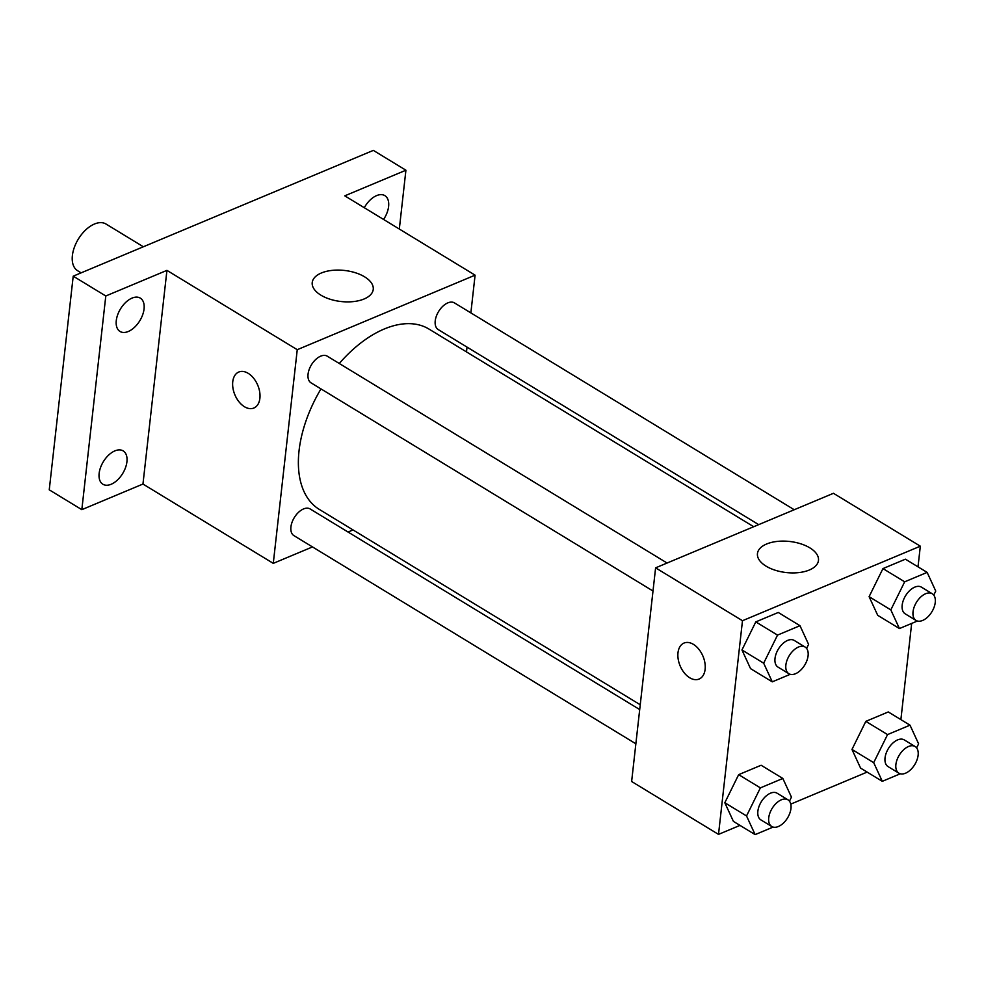 <?xml version="1.0" encoding="UTF-8"?>
<svg xmlns="http://www.w3.org/2000/svg" width="985" height="985" viewBox="0 0 985 985"><rect width="100%" height="100%" fill="white"/><g stroke="black" fill="none" stroke-linecap="round" stroke-linejoin="round"><path stroke-width="1.48" d="M143.354 246.767L106.048 224.051A27.321 15.859 121.3 0 0 85.781 229.85A27.321 15.859 121.3 0 0 72.385 255.546A27.321 15.859 121.3 0 0 77.63 270.727L81.127 272.857M312.479 546.934L273.276 563.358L142.96 484.041L81.829 509.664L49.25 489.828L73.21 276.169L373.34 150.385L405.918 170.22L399.319 229.037M353.036 529.942L348.05 532.023M111.157 484.263A19.515 11.327 -58.7 0 1 102.883 484.238A19.515 11.327 -58.7 0 1 100.544 467.53A19.515 11.327 -58.7 0 1 114.9 450.871A19.515 11.327 -58.7 0 1 123.174 450.896A19.515 11.327 -58.7 0 1 125.526 467.604A19.515 11.327 -58.7 0 1 111.157 484.263M128.296 331.489A19.515 11.327 -58.7 0 1 120.022 331.465A19.515 11.327 -58.7 0 1 117.683 314.757A19.515 11.327 -58.7 0 1 132.039 298.098A19.515 11.327 -58.7 0 1 140.313 298.123A19.515 11.327 -58.7 0 1 142.653 314.831A19.515 11.327 -58.7 0 1 128.296 331.489M142.96 484.041L166.933 270.37L105.789 295.993L73.21 276.169M81.829 509.664L105.789 295.993M273.276 563.358L297.248 349.7L166.933 270.37M297.248 349.7L475.09 275.16L344.775 195.843L405.918 170.22M320.876 295.143A30.695 15.625 -173.6 0 1 312.22 282.572A30.695 15.625 -173.6 0 1 344.467 270.456A30.695 15.625 -173.6 0 1 373.241 289.405A30.695 15.625 -173.6 0 1 353.443 301.582A30.695 15.625 -173.6 0 1 320.876 295.143M364.29 207.712A19.515 11.327 -58.7 0 1 376.578 195.621A19.515 11.327 -58.7 0 1 384.864 195.646A19.515 11.327 -58.7 0 1 383.584 219.458M320.975 388.89A105.53 61.255 121.3 0 0 299.046 450.748A105.53 61.255 121.3 0 0 319.312 509.405L640.25 704.767M753.697 526.729L429.054 329.113A105.53 61.255 121.3 0 0 339.283 363.49M475.09 275.16L470.867 312.885M467.025 347.102L466.484 351.891M794.242 509.737L454.454 302.9A15.612 9.062 121.3 0 0 442.868 306.212A15.612 9.062 121.3 0 0 435.222 320.888A15.612 9.062 121.3 0 0 438.214 329.569L758.684 524.636M639.708 709.569L310.152 508.962A15.612 9.062 121.3 0 0 298.578 512.274A15.612 9.062 121.3 0 0 290.92 526.95A15.612 9.062 121.3 0 0 293.924 535.631L635.867 743.786M653.006 591.012L311.051 382.857A15.612 9.062 -58.7 0 1 311.432 364.807A15.612 9.062 -58.7 0 1 327.291 356.188L667.079 563.026M259.892 398.285A19.515 12.399 67.3 0 1 253.859 408.024A19.515 12.399 67.3 0 1 234.873 394.825A19.515 12.399 67.3 0 1 238.776 372.035A19.515 12.399 67.3 0 1 253.625 378.228A19.515 12.399 67.3 0 1 259.892 398.285M253.859 408.024A19.515 12.399 67.3 0 1 234.886 394.813A19.515 12.399 67.3 0 1 238.776 372.022M739.981 825.393L718.508 834.381L631.631 781.499L655.604 567.84L833.458 493.3L920.322 546.183L918.008 566.843M867.145 772.092L790.783 804.105M877.721 615.329L869.102 596.664L882.954 568.591L905.424 559.184L882.954 568.591L869.102 596.664L877.721 615.329L899.44 628.553L890.822 609.887L904.673 581.815L927.144 572.396L935.75 591.062L933.755 595.1M733.419 821.391L724.812 802.738L738.664 774.653L761.122 765.246L738.664 774.653L724.812 802.738L733.419 821.391L755.138 834.615L746.532 815.949L760.383 787.877L782.841 778.458L791.447 797.124L789.465 801.162M911.667 623.431L900.881 719.616M718.508 834.381L742.481 620.722L920.322 546.183M860.582 768.103L851.976 749.437L865.827 721.365L888.285 711.946L865.827 721.365L851.976 749.437L860.582 768.103L882.301 781.327L873.695 762.661L887.547 734.588L910.005 725.169L918.611 743.835L916.616 747.874M750.558 668.63L741.951 649.965L755.803 621.892L778.261 612.473L755.803 621.892L741.951 649.965L750.558 668.63L772.277 681.842L763.67 663.188L777.522 635.103L799.98 625.697L808.587 644.362L806.592 648.389M742.481 620.722L655.604 567.84M766.108 566.178A30.695 15.625 -173.6 0 1 757.453 553.595A30.695 15.625 -173.6 0 1 789.711 541.479A30.695 15.625 -173.6 0 1 818.473 560.44A30.695 15.625 -173.6 0 1 798.687 572.605A30.695 15.625 -173.6 0 1 766.108 566.178M705.125 669.32A19.515 12.399 67.3 0 1 699.091 679.047A19.515 12.399 67.3 0 1 680.118 665.848A19.515 12.399 67.3 0 1 684.009 643.057A19.515 12.399 67.3 0 1 698.857 649.263A19.515 12.399 67.3 0 1 705.125 669.32M699.104 679.047A19.515 12.399 67.3 0 1 680.118 665.848A19.515 12.399 67.3 0 1 684.009 643.057M790.253 674.306L772.277 681.842M805.102 647.046L794.242 640.435A15.612 9.062 121.3 0 0 782.669 643.747A15.612 9.062 121.3 0 0 775.01 658.423A15.612 9.062 121.3 0 0 778.015 667.104L788.862 673.715A15.612 9.062 121.3 0 0 804.72 665.097A15.612 9.062 121.3 0 0 805.102 647.046A15.612 9.062 121.3 0 0 793.528 650.359A15.612 9.062 121.3 0 0 785.87 665.035A15.612 9.062 121.3 0 0 788.862 673.715M763.67 663.188L741.951 649.965M777.522 635.103L755.803 621.892M799.98 625.697L778.261 612.473M917.417 621.018L899.44 628.553M932.266 593.758L921.406 587.146A15.612 9.062 121.3 0 0 909.832 590.458A15.612 9.062 121.3 0 0 902.174 605.135A15.612 9.062 121.3 0 0 905.166 613.815L916.025 620.427A15.612 9.062 121.3 0 0 931.884 611.796A15.612 9.062 121.3 0 0 932.266 593.758A15.612 9.062 121.3 0 0 920.679 597.07A15.612 9.062 121.3 0 0 913.033 611.747A15.612 9.062 121.3 0 0 916.025 620.427M890.822 609.887L869.102 596.664M904.673 581.815L882.954 568.591M927.144 572.396L905.424 559.184M773.114 827.08L755.138 834.615M787.963 799.82L777.103 793.208A15.612 9.062 121.3 0 0 765.53 796.52A15.612 9.062 121.3 0 0 757.871 811.197A15.612 9.062 121.3 0 0 760.876 819.877L771.735 826.489A15.612 9.062 121.3 0 0 787.594 817.858A15.612 9.062 121.3 0 0 787.963 799.82A15.612 9.062 121.3 0 0 776.389 803.132A15.612 9.062 121.3 0 0 768.731 817.809A15.612 9.062 121.3 0 0 771.735 826.489M746.532 815.949L724.812 802.738M760.383 787.877L738.664 774.653M782.841 778.458L761.122 765.246M900.278 773.791L882.301 781.327M915.127 746.519L904.267 739.907A15.612 9.062 121.3 0 0 892.693 743.219A15.612 9.062 121.3 0 0 885.035 757.908A15.612 9.062 121.3 0 0 888.039 766.576L898.899 773.188A15.612 9.062 121.3 0 0 914.757 764.569A15.612 9.062 121.3 0 0 915.127 746.519A15.612 9.062 121.3 0 0 903.553 749.831A15.612 9.062 121.3 0 0 895.894 764.52A15.612 9.062 121.3 0 0 898.899 773.188M873.695 762.661L851.976 749.437M887.547 734.588L865.827 721.365M910.005 725.169L888.285 711.946"/></g></svg>
